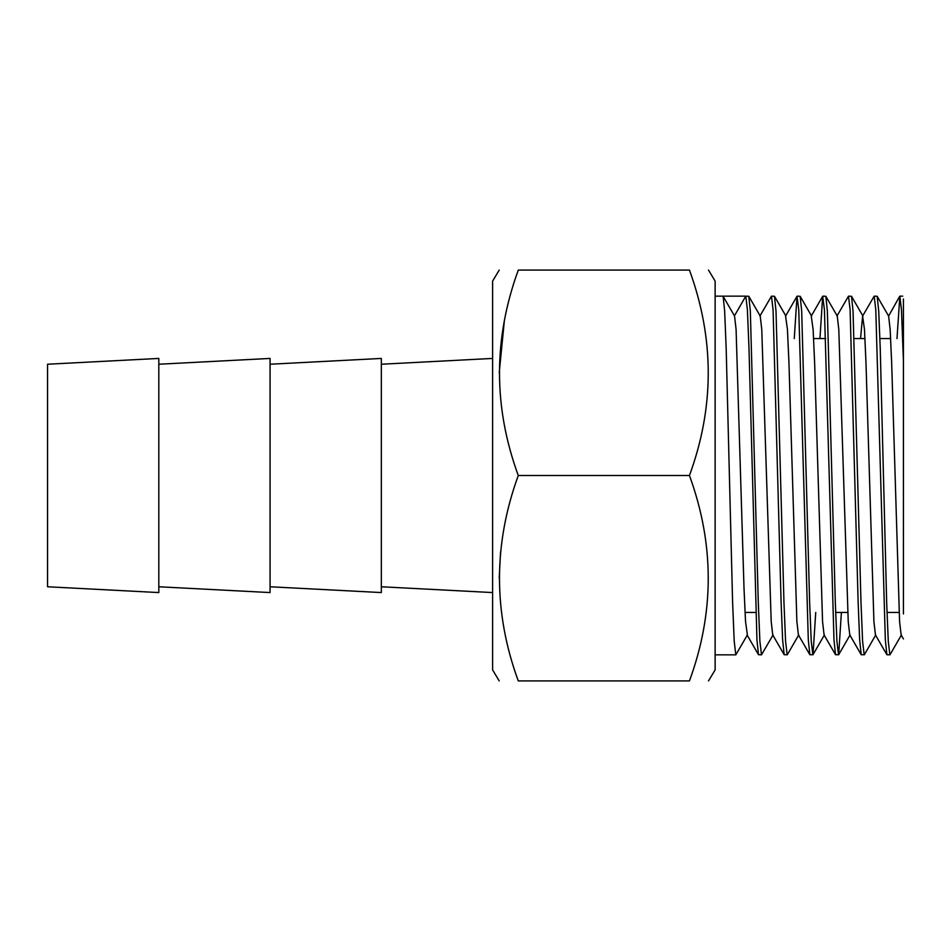 <?xml version="1.0" encoding="UTF-8"?>
<svg xmlns="http://www.w3.org/2000/svg" width="951" height="951" viewBox="0 0 951 951"><rect width="100%" height="100%" fill="white"/><g stroke="black" fill="none" stroke-linecap="round" stroke-linejoin="round"><path stroke-width="1.43" d="M708.519 270.084L715.128 281.104L715.128 669.896L708.519 680.916M518.283 475.5C493.248 407.242 493.248 338.77 518.283 270.084L689.451 270.084C714.486 270.084 714.486 270.084 689.451 270.084C714.498 338.77 714.498 407.242 689.451 475.5L518.283 475.5C493.248 544.186 493.248 612.646 518.283 680.916L689.451 680.916C714.498 612.646 714.498 544.186 689.451 475.5M518.283 680.916C493.248 680.916 493.248 680.916 518.283 680.916M689.451 680.916C714.486 680.916 714.486 680.916 689.451 680.916M500.559 551.925L499.216 578.208M504.327 321.022L499.216 372.792M518.283 270.084C493.248 270.084 493.248 270.084 518.283 270.084M499.216 270.084L492.606 281.104L492.606 669.896L499.216 680.916M903.426 298.994L903.426 360.655L901.465 309.8L899.86 296.153L896.983 338.556M903.426 638.917L901.12 634.935L899.587 621.55L891.658 362.652L890.148 329.45L888.614 316.065L877.179 296.284L878.724 311.179L880.246 348.684L886.665 602.316L888.27 641.2L889.874 654.847L886.879 654.716L885.333 639.821L875.788 309.8L874.183 296.153L862.605 316.065L860.56 338.556M877.179 296.284L874.183 296.153M875.776 634.935L864.352 654.716L861.202 654.716L859.656 639.821L858.135 602.316L850.111 309.8L848.506 296.153L836.928 316.065M864.197 654.847L862.593 641.2L860.988 602.316L853.047 311.179L851.514 296.284L848.506 296.153M841.397 612.444L838.675 654.716L835.525 654.716L833.979 639.821L824.434 309.8L822.686 296.284L819.952 338.556M838.52 654.847L836.916 641.2L835.311 602.316L827.37 311.179L825.837 296.284L822.829 296.153M815.732 612.444L812.998 654.716L809.848 654.716L808.302 639.821L798.757 309.8L797.009 296.284L794.275 338.556M812.843 654.847L811.239 641.2L809.634 602.316L801.693 311.179L800.16 296.284L797.152 296.153M798.745 634.935L787.321 654.716L784.171 654.716L782.625 639.821L781.104 602.316L773.08 309.8L771.475 296.153L759.897 316.065M787.166 654.847L785.562 641.2L783.957 602.316L776.016 311.179L774.483 296.284L771.475 296.153M773.068 634.935L761.489 654.847L758.494 654.716L756.948 639.821L749.008 348.684L747.403 309.8L745.798 296.153L715.128 296.153M761.489 654.847L759.885 641.2L758.28 602.316L750.339 311.179L748.806 296.284L745.798 296.153L734.434 315.851M735.812 654.847L734.208 641.2L732.603 602.316L726.184 348.684L724.662 311.179L723.129 296.284L734.552 316.065L736.086 329.45L744.015 588.348L745.536 621.55L747.391 634.935L735.812 654.847L715.128 654.847M903.426 613.942L903.426 360.655M899.064 612.444L886.998 612.444M847.721 612.444L835.644 612.444M755.76 612.444L745.013 612.444M47.55 586.767L47.55 364.233L158.817 358.432L158.817 592.568L47.55 586.767M158.817 586.767L270.072 592.568L270.072 358.432L158.817 364.233M270.072 586.767L381.339 592.568L381.339 358.432L270.072 364.233M381.339 586.767L492.606 592.568M888.614 316.065L899.705 296.284M886.879 654.716L875.443 634.935L873.91 621.55L865.981 362.652L864.471 329.45L862.605 316.065M861.202 654.716L849.766 634.935L848.233 621.55L838.794 329.45L837.26 316.065L825.837 296.284M835.525 654.716L824.089 634.935L822.556 621.55L814.627 362.652L813.117 329.45L811.251 316.065L822.686 296.284M809.848 654.716L798.412 634.935L796.879 621.55L788.95 362.652L787.44 329.45L785.574 316.065L797.009 296.284M784.171 654.716L772.735 634.935L771.202 621.55L761.763 329.45L760.229 316.065L748.806 296.284M902.725 296.153L899.86 296.153M890.659 338.556L879.913 338.556M864.994 338.556L854.236 338.556M825.718 338.556L813.64 338.556M381.339 364.233L492.606 358.432M747.058 634.935L758.494 654.716M901.453 634.935L890.017 654.716M862.937 316.065L851.514 296.284M850.099 634.935L838.675 654.716M824.422 634.935L812.998 654.716M811.583 316.065L800.16 296.284M785.906 316.065L774.483 296.284"/></g></svg>
